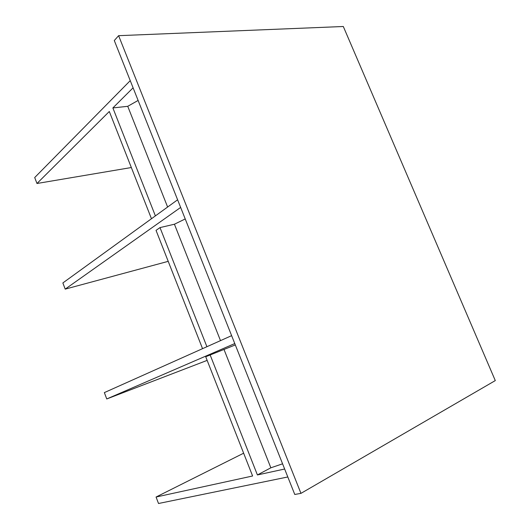 <?xml version="1.0" encoding="UTF-8"?>
<svg xmlns="http://www.w3.org/2000/svg" width="530" height="530" viewBox="0 0 530 530"><rect width="100%" height="100%" fill="white"/><g stroke="black" fill="none" stroke-linecap="round" stroke-linejoin="round"><path stroke-width="0.79" d="M235.313 344.931L205.713 356.736L252.605 476L156.065 497.027L243.641 453.196M234.77 343.566L106.755 398.958L207.15 360.38M118.614 35.676L343.308 26.5L495.292 380.586L300.96 493.364L118.614 35.676L114.294 40.532L294.766 494.464L300.96 493.364M185.228 218.95L174.423 224.223L160 227.595L156.032 230.365L202.546 348.667M180.65 207.429L65.203 289.122L168.215 261.343M106.755 398.958L104.35 392.598L231.623 335.656M65.203 289.122L62.865 282.94L177.61 199.79M282.576 463.816L270.85 467.804L224.038 349.548M210.105 354.842L257.408 474.953L270.85 467.804M151.467 218.738L109.306 111.492L36.974 183.493L34.708 177.537L130.241 80.639M131.334 167.533L36.974 183.493M174.423 224.223L220.506 340.631M160 227.595L206.905 346.713M167.619 207.038L127.743 106.311L138.111 100.442M133.096 87.814L112.877 107.934L155.389 215.895M112.877 107.934L127.743 106.311M287.803 476.967L158.523 503.5L156.065 497.027M257.408 474.953L284.65 469.024"/></g></svg>
